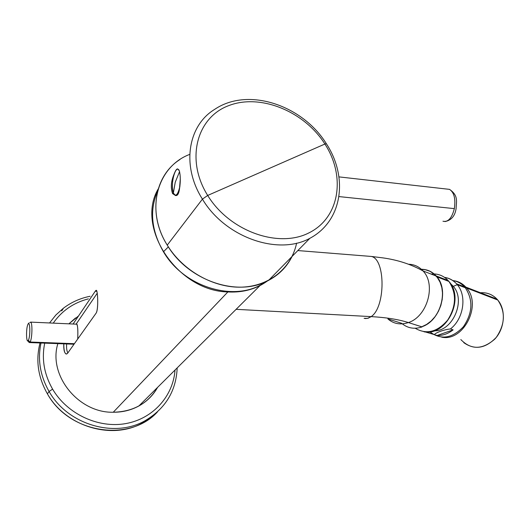 <?xml version="1.0" encoding="UTF-8"?>
<svg xmlns="http://www.w3.org/2000/svg" width="530" height="530" viewBox="0 0 530 530"><rect width="100%" height="100%" fill="white"/><g stroke="black" fill="none" stroke-linecap="round" stroke-linejoin="round"><path stroke-width="0.79" d="M202.427 199.134C225.164 237.466 278.19 255.798 309.851 238.321C278.19 255.798 225.164 237.466 202.427 199.134L167.242 245.118L202.427 199.134C181.28 165.996 187.812 125.676 214.557 109.438C187.812 125.676 181.28 165.996 202.427 199.134L207.687 195.451C185.308 159.795 196.59 117.488 228.695 105.636C260.502 93.247 304.319 111.446 324.916 144.028L207.687 195.451L324.916 144.028C345.931 176.404 339.71 217.757 308.917 232.889C278.475 248.55 229.603 231.319 207.687 195.451L202.427 199.134M292.07 256.434C286.955 266.769 279.131 274.739 268.611 280.344C238.195 297.489 188.256 281.032 167.242 245.118C147.665 214.1 154.316 175.635 179.915 159.563M173.35 193.099L175.483 195.504L173.35 193.099L172.568 193.576L173.35 193.099L175.251 182.201L173.336 192.9C175.675 197.299 177.881 195.02 179.955 186.07C177.881 195.02 175.675 197.299 173.336 192.9C169.911 184.175 176.132 162.147 179.511 171.395C176.132 162.147 169.911 184.175 173.336 192.9L173.35 193.099C171.899 187.673 172.118 181.426 173.999 174.37C171.038 181.366 170.561 187.766 172.568 193.576L175.483 195.504C177.47 195.974 178.796 193.828 179.458 189.064C180.611 182.002 180.584 175.973 179.385 170.985L178.027 169.196L179.385 170.985M163.452 251.77C151.302 230.583 149.341 210.397 157.569 191.204C149.341 210.397 151.302 230.583 163.452 251.77L168.355 246.887L163.452 251.77C184.731 288.426 237.135 302.855 265.464 281.861C237.135 302.855 184.731 288.426 163.452 251.77M178.868 169.825L178.027 169.196L178.868 169.825M180.306 178.782L179.458 189.064C178.796 193.828 177.47 195.974 175.483 195.504L172.568 193.576C170.561 187.766 171.038 181.366 173.999 174.37L174.675 172.594M175.032 171.826C176.291 169.302 177.292 168.427 178.027 169.196M267.537 280.887C256.487 288.996 243.263 292.686 227.867 291.944C177.623 291.063 135.282 227.721 158.185 188.978C135.282 227.721 177.623 291.063 227.867 291.944L113.248 412.247C78.4 413.082 47.938 375.227 57.863 343.625C47.938 375.227 78.4 413.082 113.248 412.247C133.322 411.711 148.102 403.423 157.582 387.384C153.203 395.254 146.969 401.449 138.873 405.973C131.102 410.207 122.556 412.294 113.248 412.247L227.867 291.944C239.719 292.58 250.438 290.46 260.018 285.571L138.873 405.973M78.533 315.946L68.893 323.837L75.558 317.954M95.738 290.625L95.281 291.189L96.453 290.427C97.692 291.01 98.62 309.44 96.162 313.064L67.389 353.556L66.257 354.08C64.382 353.106 63.554 349.694 63.785 343.844C63.819 351.688 65.018 354.928 67.389 353.556L96.162 313.064C98.699 308.957 97.739 288.26 95.996 290.433M95.281 291.189L73.074 324.022L95.281 291.189L96.924 291.281L95.281 291.189M52.596 389.126C44.116 374.213 41.492 358.883 44.719 343.135C41.492 358.883 44.116 374.213 52.596 389.126L49.098 391.498C40.167 375.75 37.471 359.578 41.009 342.996C37.471 359.578 40.167 375.75 49.098 391.498L52.596 389.126C67.237 414.149 98.447 428.545 125.782 423.589C153.17 418.713 173.197 396.003 175.032 370.039C173.197 396.003 153.17 418.713 125.782 423.589C98.447 428.545 67.237 414.149 52.596 389.126M53.238 323.128C61.871 310.765 73.59 302.676 88.404 298.854C73.59 302.676 61.871 310.765 53.238 323.128M66.661 343.957C66.349 347.918 66.747 350.906 67.84 352.927C66.747 350.906 66.349 347.918 66.661 343.957M49.548 322.962L55.875 314.979L63.448 308.182L55.875 314.979L49.548 322.962M177.179 367.906C176.145 391.206 165.274 408.902 144.564 421.005C114.036 438.184 67.641 424.609 49.098 391.498L47.395 393.823C38.021 377.194 35.57 360.241 40.028 342.963C35.57 360.241 38.021 377.194 47.395 393.823L49.098 391.498C67.641 424.609 114.036 438.184 144.564 421.005L142.338 423.092C111.956 440.205 65.819 426.743 47.395 393.823C69.384 433.858 129.929 442.391 157.456 411.909L150.374 418.051L142.338 423.092M76.101 324.161L97.255 293.203L76.101 324.161M77.705 339.041C78.102 330.316 77.758 325.367 76.664 324.181L76.943 324.194C77.791 326.281 78.042 331.23 77.705 339.041M74.399 343.692L30.077 342.029C32.197 339.041 32.641 322.505 30.621 322.114L30.621 322.114C32.641 322.505 32.197 339.041 30.077 342.029L29.236 342.559L30.077 342.029L28.309 340.339C26.155 344.301 25.89 327.547 28.044 324.221C30.203 320.021 30.502 337.073 28.309 340.339L30.077 342.029L74.399 343.692M339.101 196.597L454.342 208.628C451.878 218.174 448.089 222.368 442.967 221.222C448.089 222.368 451.878 218.174 454.342 208.628C455.754 198.882 454.15 192.463 449.526 189.369L446.624 189.038L449.526 189.369C454.15 192.463 455.754 198.882 454.342 208.628L339.101 196.597M453.302 286.346C466.148 300.483 452.68 331.522 434.103 330.833C452.68 331.522 466.148 300.483 453.302 286.346L457.257 284.663C467.115 295.925 463.604 318.954 450.394 328.958C444.339 329.521 435.673 332.608 434.375 334.629L437.124 335.497C442.742 335.675 448.069 333.794 453.124 329.852L450.394 328.958C463.604 318.954 467.115 295.925 457.257 284.663L453.302 286.346L450.454 283.497L453.302 286.346M452.752 280.529C457.324 281.238 461.246 283.358 464.525 286.876L465.287 287.757L457.257 284.663L456.496 283.775C453.369 280.397 449.639 278.303 445.299 277.501C449.639 278.303 453.369 280.397 456.496 283.775L457.257 284.663L465.287 287.757C473.283 299.854 472.707 312.779 463.571 326.54C452.587 338.226 441.556 340.161 430.479 332.356M425.212 331.912L434.375 334.629C435.673 332.608 444.339 329.521 450.394 328.958L453.124 329.852L437.124 335.497L434.375 334.629M429.87 331.806C440.827 340.154 451.964 338.531 463.266 326.924C472.687 313.104 473.363 300.053 465.287 287.757C461.868 283.689 457.655 281.271 452.64 280.516M437.124 335.497L453.124 329.852C448.069 333.794 442.742 335.675 437.124 335.497M460.828 339.558C470.991 349.972 482.267 349.86 494.662 339.22C504.865 328.633 506.283 310.004 497.763 300.02C493.112 294.7 487.342 292.275 480.445 292.752C486.904 292.288 492.416 294.415 496.988 299.139L497.763 300.02L466.579 288.002L465.797 287.088C462.418 283.464 458.364 281.324 453.634 280.681C458.775 281.39 463.087 283.828 466.579 288.002C482.24 305.061 463.3 342.035 441.656 337.153C463.3 342.035 482.24 305.061 466.579 288.002L497.763 300.02C505.68 311.753 505.189 324.194 496.292 337.358C485.573 348.501 474.741 350.277 463.79 342.671M456.151 208.336L456.085 208.674C456.356 201.486 458.616 195.669 449.526 189.369L338.962 176.887M28.044 324.221C25.89 327.547 26.155 344.301 28.309 340.339C30.502 337.073 30.203 320.021 28.044 324.221L28.64 323.022L28.044 324.221M29.74 322.69L30.621 322.114L76.943 324.194M175.251 182.201L179.571 171.634L175.251 182.201M324.916 144.028C304.319 111.446 260.502 93.247 228.695 105.636C196.59 117.488 185.308 159.795 207.687 195.451C229.603 231.319 278.475 248.55 308.917 232.889C339.71 217.757 345.931 176.404 324.916 144.028L326.288 143.617L324.916 144.028M214.557 109.438C248.524 86.337 302.981 105.814 326.288 143.617L326.646 144.173M189.74 154.382C157.118 166.526 144.902 210.012 167.242 245.118C183.055 271.009 214.04 288.188 241.892 287.141C269.783 286.12 291.553 267.763 296.601 243.144M237.109 308.347L235.042 310.401L237.109 308.347M236.175 309.328L371.152 316.615L368.125 318.225L365.594 318.556L364.11 318.318L367.621 318.364L371.152 316.615C386.224 317.47 398.633 319.451 408.372 322.558C400.567 325.135 393.737 323.929 387.887 318.934C393.737 323.929 400.567 325.135 408.372 322.558L422.065 326.937C414.645 329.368 408.074 328.342 402.33 323.856C408.074 328.342 414.645 329.368 422.065 326.937L421.728 326.791C440.046 321.279 449.334 290.771 436.952 276.846L436.183 275.938C432.116 271.546 427.18 269.326 421.376 269.286C427.604 269.346 432.798 271.863 436.952 276.846L448.89 281.443L436.952 276.846C449.334 290.771 440.046 321.279 421.728 326.791L426.643 324.413L431.195 320.935L435.19 316.496L438.442 311.296L440.821 305.552L442.205 299.51L442.55 293.441L441.834 287.611L440.092 282.265L437.422 277.627L433.931 273.897L429.777 271.214L425.139 269.684L420.224 269.359C426.445 269.094 431.725 271.3 436.071 275.978C449.427 289.373 440.496 321.074 421.728 326.791L408.372 322.558C427.299 316.741 436.415 284.497 423.013 270.936C419.091 266.656 414.334 264.43 408.736 264.251C414.334 264.43 419.091 266.656 423.013 270.936C436.415 284.497 427.299 316.741 408.372 322.558C398.633 319.451 386.224 317.47 371.152 316.615C385.529 307.426 385.681 259.428 371.464 256.46L368.032 256.182L371.464 256.46C385.681 259.428 385.529 307.426 371.152 316.615L236.175 309.328M431.102 274.056L433.977 273.937L431.102 274.056M434.136 273.944C439.608 274.195 444.266 276.395 448.122 280.542L448.89 281.443C456.708 293.256 456.323 306.108 447.731 320.014C437.376 332.091 426.517 334.834 415.162 328.242C426.517 334.834 437.376 332.091 447.731 320.014C456.323 306.108 456.708 293.256 448.89 281.443L448.122 280.542C444.266 276.395 439.608 274.195 434.136 273.944M326.288 143.617C348.236 176.854 342.917 220.765 309.851 238.321L268.611 280.344M61.718 310.918L63.448 308.182C71.371 302.193 80.268 298.218 90.146 296.263M444.491 277.356C449.122 278.104 453.124 280.244 456.496 283.775L464.525 286.876M496.988 299.139L465.797 287.088M29.236 342.559L27.242 340.359M27.739 324.877L28.044 324.069M444.942 221.58C451.249 220.347 454.965 216.048 456.085 208.674M74.014 344.228L29.534 342.572M387.887 318.934L401.674 323.3M423.927 331.76C446.187 336.603 465.227 299.013 448.923 281.456L448.122 280.542L436.183 275.938M436.071 275.978L423.013 270.936C411.015 264.278 397.646 259.925 382.899 257.878L371.464 256.46L297.834 250.564"/></g></svg>
